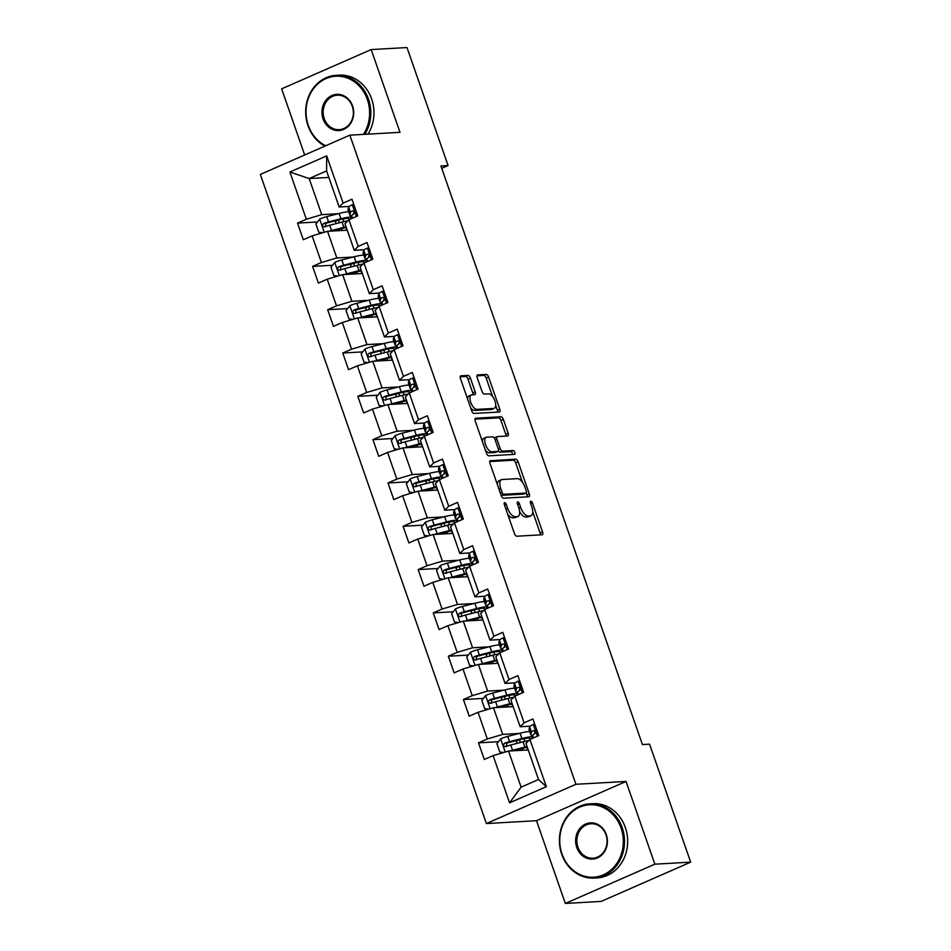 <?xml version="1.0" encoding="UTF-8"?>
<svg xmlns="http://www.w3.org/2000/svg" width="951" height="951" viewBox="0 0 951 951"><rect width="100%" height="100%" fill="white"/><g stroke="black" fill="none" stroke-linecap="round" stroke-linejoin="round"><path stroke-width="1.43" d="M504.672 502.651A2.045 0.939 66.3 0 0 504.517 502.687A2.045 0.939 66.3 0 0 504.351 504.612L514.432 533.57A2.924 1.343 66.3 0 0 516.797 536.221L542.094 534.783A2.924 1.343 66.3 0 0 542.32 534.724A2.924 1.343 66.3 0 0 542.557 531.978L532.477 503.02A2.045 0.939 66.3 0 0 530.824 501.165A2.045 0.939 66.3 0 0 530.67 501.201A2.045 0.939 66.3 0 0 530.503 503.138L531.811 506.883A9.344 4.279 66.3 0 1 531.062 515.692A9.344 4.279 66.3 0 1 530.349 515.858L528.233 515.977A9.344 4.279 66.3 0 1 520.696 507.513L519.401 503.757A2.045 0.939 66.3 0 0 517.748 501.914A2.045 0.939 66.3 0 0 517.594 501.95A2.045 0.939 66.3 0 0 517.427 503.875L518.735 507.62A9.344 4.279 66.3 0 1 517.986 516.429A9.344 4.279 66.3 0 1 517.273 516.595L515.157 516.714A9.344 4.279 66.3 0 1 507.632 508.25L506.324 504.505A2.045 0.939 66.3 0 0 504.672 502.651M470.4 378.082A2.924 1.343 66.3 0 0 468.047 375.431L460.938 375.835A2.924 1.343 66.3 0 0 460.712 375.883A2.924 1.343 66.3 0 0 460.486 378.641L471.684 410.796A2.924 1.343 66.3 0 0 474.038 413.447L499.346 412.009A2.924 1.343 66.3 0 0 499.572 411.961A2.924 1.343 66.3 0 0 499.798 409.203L488.6 377.048A2.924 1.343 66.3 0 0 486.246 374.397L477.675 374.884A2.924 1.343 66.3 0 0 477.45 374.944A2.924 1.343 66.3 0 0 477.212 377.69L482.002 391.455A2.924 1.343 66.3 0 0 484.356 394.094L488.612 393.857A7.81 3.578 66.3 0 1 494.686 400.323A7.81 3.578 66.3 0 1 494.294 408.3A7.81 3.578 66.3 0 1 493.688 408.443L477.033 409.382A7.81 3.578 66.3 0 1 470.959 402.927A7.81 3.578 66.3 0 1 471.363 394.938A7.81 3.578 66.3 0 1 471.958 394.808L474.727 394.641A2.924 1.343 66.3 0 0 474.953 394.594A2.924 1.343 66.3 0 0 475.191 391.836L470.4 378.082L467.975 379.14A2.924 1.343 66.3 0 0 465.621 376.489L460.213 376.798M399.991 132.32L371.187 49.583L406.992 47.55L448.087 165.545L440.919 165.95L642.412 744.562L649.569 744.158L690.664 862.153L654.859 864.186L626.043 781.449L575.914 784.29L349.861 135.161L399.991 132.32M490.454 460.593A2.924 1.343 66.3 0 0 490.229 460.641A2.924 1.343 66.3 0 0 490.003 463.399L501.201 495.554A2.924 1.343 66.3 0 0 503.555 498.193L528.863 496.767A2.924 1.343 66.3 0 0 529.077 496.707A2.924 1.343 66.3 0 0 529.315 493.961L518.117 461.806A2.924 1.343 66.3 0 0 515.763 459.155L490.038 460.771M486.436 453.175L475.238 421.02A2.924 1.343 66.3 0 1 475.476 418.262A2.924 1.343 66.3 0 1 475.702 418.214L501.011 416.776A2.924 1.343 66.3 0 1 503.364 419.427L508.155 433.192A2.924 1.343 66.3 0 1 507.917 435.938A2.924 1.343 66.3 0 1 507.691 435.986L497.432 436.568A2.924 1.343 66.3 0 0 497.207 436.628A2.924 1.343 66.3 0 0 496.981 439.374L500.155 448.503A2.924 1.343 66.3 0 0 502.508 451.154L513.195 450.548A2.045 0.939 66.3 0 1 514.788 452.236A2.045 0.939 66.3 0 1 514.681 454.328A2.045 0.939 66.3 0 1 514.527 454.364L488.79 455.826A2.924 1.343 66.3 0 1 486.436 453.175M575.914 784.29L486.389 823.554L260.336 174.425L349.861 135.161M317.456 221.963L297.508 223.093L303.31 239.747L312.142 235.872L321.414 262.535L312.582 266.399L318.383 283.065L327.215 279.19L336.499 305.842L327.667 309.717L333.468 326.371L342.301 322.496L351.585 349.16L342.752 353.023L348.553 369.689L357.386 365.814L366.67 392.466L357.838 396.341L363.639 412.996L372.471 409.12L381.755 435.784L372.923 439.659L378.724 456.314L387.556 452.438L396.829 479.09L387.996 482.965L393.797 499.62L402.63 495.744L411.914 522.408L403.081 526.283L408.882 542.938L417.715 539.062L426.999 565.714L418.167 569.59L423.968 586.244L432.8 582.369L442.084 609.032L433.252 612.908L439.053 629.562L447.885 625.687L457.169 652.338L448.337 656.214L454.138 672.868L462.971 669.005L472.243 695.657L463.41 699.532L469.212 716.186L478.044 712.311L487.328 738.963L478.496 742.838L484.297 759.492L493.129 755.629L509.57 802.822L546.35 786.691L538.528 779.511L525.962 743.409L529.909 739.486L538.741 735.622L532.94 718.956L524.108 722.831L520.161 726.754L510.877 700.102L514.824 696.18L523.656 692.304L517.855 675.65L509.023 679.525L505.076 683.436L495.792 656.784L499.75 652.862L508.583 648.998L502.782 632.332L493.949 636.207L489.991 640.13L480.719 613.478L484.665 609.555L493.498 605.68L487.697 589.026L478.864 592.901L474.918 596.812L465.633 570.16L469.58 566.237L478.412 562.374L472.611 545.708L463.779 549.583L459.832 553.506L450.548 526.854L454.495 522.931L463.327 519.056L457.526 502.401L448.694 506.277L444.747 510.188L435.463 483.536L439.41 479.613L448.242 475.75L442.441 459.083L433.608 462.959L429.662 466.882L420.378 440.23L424.336 436.307L433.169 432.432L427.368 415.777L418.535 419.653L414.577 423.564L405.304 396.912L409.251 392.989L418.083 389.125L412.282 372.459L403.45 376.334L399.503 380.257L390.219 353.606L394.166 349.683L402.998 345.807L397.197 329.153L388.365 333.028L384.418 336.939L375.134 310.288L379.08 306.365L387.913 302.501L382.112 285.835L373.279 289.71L369.333 293.633L360.049 266.981L363.995 263.058L372.828 259.183L367.027 242.529L358.194 246.404L354.248 250.315L344.963 223.663L348.922 219.74L357.754 215.877L351.953 199.211L343.121 203.086L339.162 207.009L326.597 170.918L309.17 178.55L321.747 214.653L338.069 213.725M297.508 223.093L306.341 219.217L289.9 172.024L326.68 155.893L343.121 203.086M348.922 219.74L358.194 246.404M363.995 263.058L373.279 289.71M379.08 306.365L388.365 333.028M394.166 349.683L403.45 376.334M409.251 392.989L418.535 419.653M424.336 436.307L433.608 462.959M439.41 479.613L448.694 506.277M454.495 522.931L463.779 549.583M469.58 566.237L478.864 592.901M484.665 609.555L493.949 636.207M499.75 652.862L509.023 679.525M514.824 696.18L524.108 722.831M529.909 739.486L546.35 786.691M353.154 257.032L336.832 257.959L327.548 231.307L347.246 230.19M364.269 249.756L354.248 250.315M327.548 231.307L312.142 235.872M336.832 257.959L321.414 262.535M368.239 300.35L351.906 301.277L342.633 274.625L362.319 273.508M379.354 293.063L369.333 293.633M342.633 274.625L327.215 279.19M351.906 301.277L336.499 305.842M383.324 343.656L366.991 344.583L357.707 317.931L377.404 316.814M394.439 336.381L384.418 336.939M357.707 317.931L342.301 322.496M366.991 344.583L351.585 349.16M398.41 386.974L382.076 387.901L372.792 361.249L392.49 360.132M409.524 379.687L399.503 380.257M372.792 361.249L357.386 365.814M382.076 387.901L366.67 392.466M413.483 430.28L397.161 431.207L387.877 404.555L407.575 403.438M424.598 423.005L414.577 423.564M387.877 404.555L372.471 409.12M397.161 431.207L381.755 435.784M428.568 473.598L412.247 474.525L402.962 447.873L422.66 446.756M439.683 466.311L429.662 466.882M402.962 447.873L387.556 452.438M412.247 474.525L396.829 479.09M443.653 516.904L427.32 517.831L418.048 491.18L437.733 490.062M454.768 509.629L444.747 510.188M418.048 491.18L402.63 495.744M427.32 517.831L411.914 522.408M458.739 560.222L442.405 561.149L433.121 534.498L452.819 533.38M469.853 552.935L459.832 553.506M433.121 534.498L417.715 539.062M442.405 561.149L426.999 565.714M473.824 603.528L457.49 604.456L448.206 577.804L467.904 576.686M484.939 596.253L474.918 596.812M448.206 577.804L432.8 582.369M457.49 604.456L442.084 609.032M488.897 646.846L472.576 647.774L463.292 621.122L482.989 620.004M500.012 639.559L489.991 640.13M463.292 621.122L447.885 625.687M472.576 647.774L457.169 652.338M503.982 690.153L487.661 691.08L478.377 664.428L498.074 663.311M515.097 682.877L505.076 683.436M478.377 664.428L462.971 669.005M487.661 691.08L472.243 695.657M519.068 733.471L502.734 734.398L493.462 707.746L513.148 706.629M530.183 726.184L520.161 726.754M493.462 707.746L478.044 712.311M502.734 734.398L487.328 738.963M509.57 802.822L521.112 787.143L508.535 751.052L528.233 749.935M508.535 751.052L493.129 755.629M626.043 781.449L536.519 820.713L565.322 903.45L654.859 864.186M565.322 903.45L601.139 901.417L690.664 862.153M371.187 49.583L281.651 88.847L304.677 154.977M536.519 820.713L486.389 823.554M441.751 168.327L448.087 165.545M521.112 787.143L538.528 779.511M328.868 177.445L309.17 178.55L289.9 172.024M349.183 206.438L339.162 207.009M326.68 155.893L326.597 170.918M321.747 214.653L306.341 219.217M517.392 740.639L515.882 740.722M498.455 741.709L478.496 742.838M502.306 697.321L500.797 697.404M483.37 698.391L463.41 699.532M487.221 654.015L485.711 654.098M468.284 655.084L448.337 656.214M472.136 610.697L470.626 610.78M453.211 611.766L433.252 612.908M457.062 567.39L455.541 567.474M438.126 568.46L418.167 569.59M441.977 524.072L440.468 524.156M423.04 525.142L403.081 526.283M426.892 480.766L425.382 480.849M407.955 481.836L387.996 482.965M411.807 437.448L410.297 437.531M392.87 438.518L372.923 439.659M396.722 394.142L395.212 394.225M377.797 395.212L357.838 396.341M381.648 350.824L380.127 350.907M362.711 351.894L342.752 353.023M366.563 307.518L365.053 307.601M347.626 308.588L327.667 309.717M351.478 264.2L349.968 264.283M332.541 265.27L312.582 266.399M336.392 220.894L334.883 220.977M507.668 514.134A9.344 4.279 66.3 0 0 512.744 517.772L515.157 516.714M517.986 516.429L515.561 517.487A9.344 4.279 66.3 0 1 514.848 517.653L512.744 517.772M519.615 511.59A9.344 4.279 66.3 0 0 525.82 517.035L528.233 515.977M531.062 515.692L528.637 516.75A9.344 4.279 66.3 0 1 527.924 516.916L525.82 517.035M540.406 534.878A2.924 1.343 66.3 0 0 540.132 533.035L532.738 511.793M522.468 482.3L515.692 462.864A2.924 1.343 66.3 0 0 513.338 460.213L489.729 461.556M527.175 496.862A2.924 1.343 66.3 0 0 526.902 495.019L526.188 492.975M502.116 492.44A2.045 0.939 66.3 0 0 503.768 494.294L525.986 493.034A2.045 0.939 66.3 0 0 526.141 492.998A2.045 0.939 66.3 0 0 526.307 491.073L524.928 487.126A9.344 4.279 66.3 0 0 517.392 478.65L502.211 479.518A9.344 4.279 66.3 0 0 501.498 479.684A9.344 4.279 66.3 0 0 500.749 488.493L502.116 492.44L500.381 493.212M501.118 495.316A2.045 0.939 66.3 0 0 501.355 495.352L503.768 494.294M523.858 493.973A2.045 0.939 66.3 0 1 523.716 494.056A2.045 0.939 66.3 0 1 523.561 494.104L501.355 495.352M501.498 479.684L499.073 480.742A9.344 4.279 66.3 0 0 497.397 484.641M474.965 419.177L498.586 417.846L501.011 416.776M506.003 436.093A2.924 1.343 66.3 0 0 505.73 434.25L500.939 420.485A2.924 1.343 66.3 0 0 498.586 417.846M495.007 437.638A2.924 1.343 66.3 0 0 494.793 437.686A2.924 1.343 66.3 0 0 494.377 438.185M498.372 450.881A2.924 1.343 66.3 0 0 500.095 452.212L510.77 451.606L513.195 450.548M512.625 454.471A2.045 0.939 66.3 0 0 511.971 452.533A2.045 0.939 66.3 0 0 510.77 451.606M486.781 437.175A7.81 3.578 66.3 0 0 486.187 437.317A7.81 3.578 66.3 0 0 485.783 445.294A7.81 3.578 66.3 0 0 491.857 451.761L497.73 451.428A2.924 1.343 66.3 0 0 497.955 451.368A2.924 1.343 66.3 0 0 498.181 448.622L495.007 439.493A2.924 1.343 66.3 0 0 492.654 436.842L486.781 437.175M486.187 437.317L483.762 438.375A7.81 3.578 66.3 0 0 482.371 441.478M485.307 449.93A7.81 3.578 66.3 0 0 489.444 452.819L491.857 451.761M495.721 452.307A2.924 1.343 66.3 0 1 495.53 452.438A2.924 1.343 66.3 0 1 495.305 452.486L489.444 452.819M473.039 394.736A2.924 1.343 66.3 0 0 472.766 392.906L467.975 379.14M471.363 394.938L468.938 396.008A7.81 3.578 66.3 0 0 467.547 398.909M470.614 407.741A7.81 3.578 66.3 0 0 474.608 410.44L477.033 409.382M494.294 408.3L491.869 409.358A7.81 3.578 66.3 0 1 491.275 409.501L474.608 410.44M492.606 396.567L486.187 378.106A2.924 1.343 66.3 0 0 483.833 375.467L476.938 375.847M497.658 412.104A2.924 1.343 66.3 0 0 497.385 410.261L495.685 405.388M510.188 750.957A7.881 1.177 -19.2 0 1 512.553 750.28L524.893 747.094A22.753 3.4 -19.2 0 1 527.056 746.571M513.195 750.791L523.288 748.187A18.877 2.829 -19.2 0 1 527.306 747.284M503.78 752.467L499.786 752.015L496.886 743.682L500.761 738.784A7.881 1.177 -19.2 0 1 507.715 736.395L520.054 733.221A22.753 3.4 -19.2 0 1 529.695 731.521M518.164 740.128A10.853 1.629 160.8 0 0 516.524 741.721L517.094 743.361M532.298 736.811A22.753 3.4 160.8 0 0 521.897 738.487L509.558 741.661A7.881 1.177 160.8 0 0 504.589 743.254C502.877 745.192 503.269 746.309 505.754 746.583A7.881 1.177 -19.2 0 1 510.711 745.002L523.05 741.828A22.753 3.4 -19.2 0 1 528.839 740.556A18.877 2.829 -19.2 0 0 528.887 740.508M521.16 748.734A10.853 1.629 160.8 0 0 519.519 750.327L519.555 750.434M506.574 746.547L506.657 743.135A4.018 0.606 -19.2 0 1 507.941 742.767L520.28 739.581A18.877 2.829 -19.2 0 1 530.254 738.725A18.877 2.829 -19.2 0 1 530.052 739.426M534.961 724.769L533.19 724.567A7.881 1.177 160.8 0 0 529.659 726.766L529.029 729.286A22.753 3.4 160.8 0 0 529.029 729.631L530.872 734.909A22.753 3.4 160.8 0 0 532.608 735.563M533.19 724.567L534.866 724.472M532.132 738.523L532.025 738.238A22.753 3.4 -19.2 0 1 532.025 737.893L532.655 735.373A7.881 1.177 -19.2 0 1 534.545 733.958C535.793 732.044 535.401 730.939 533.392 730.63A7.881 1.177 160.8 0 0 531.502 732.044L530.86 734.552A22.753 3.4 160.8 0 0 530.872 734.909M534.7 733.863A18.877 2.829 -19.2 0 1 534.521 733.637A18.877 2.829 -19.2 0 1 534.521 733.34L535.044 731.236M562.005 853.927A36.281 31.775 -93.2 0 0 603.326 874.861A36.281 31.775 -93.2 0 0 621.051 828.036A36.281 31.775 -93.2 0 0 579.73 807.114A36.281 31.775 -93.2 0 0 562.005 853.927M622.204 827.691A37.172 32.56 86.8 0 1 594.054 878.07A37.172 32.56 86.8 0 1 561.708 854.224A37.172 32.56 86.8 0 1 589.858 803.857A37.172 32.56 86.8 0 1 622.204 827.691M576.77 847.46A18.14 15.882 86.8 0 1 585.626 824.053A18.14 15.882 86.8 0 1 606.286 834.514A18.14 15.882 86.8 0 1 597.418 857.921A18.14 15.882 86.8 0 1 576.77 847.46M605.989 834.8A17.249 15.109 -93.2 0 0 590.975 823.744A17.249 15.109 -93.2 0 0 577.923 847.115A17.249 15.109 -93.2 0 0 592.937 858.182A17.249 15.109 -93.2 0 0 605.989 834.8M589.858 803.857L593.008 803.666A37.172 32.56 86.8 0 1 625.354 827.513A37.172 32.56 86.8 0 1 597.204 877.892L594.054 878.07M363.425 134.388A36.281 31.775 -93.2 0 0 367.348 99.498A36.281 31.775 -93.2 0 0 326.027 78.576A36.281 31.775 -93.2 0 0 308.302 125.401A36.281 31.775 -93.2 0 0 325.694 145.753M324.921 146.097A37.172 32.56 86.8 0 1 308.005 125.698A37.172 32.56 86.8 0 1 336.155 75.319A37.172 32.56 86.8 0 1 368.501 99.166A37.172 32.56 86.8 0 1 364.863 134.305M323.067 118.923A18.14 15.882 86.8 0 1 331.923 95.516A18.14 15.882 86.8 0 1 352.583 105.977A18.14 15.882 86.8 0 1 343.727 129.384A18.14 15.882 86.8 0 1 323.067 118.923M352.286 106.274A17.249 15.109 -93.2 0 0 337.272 95.207A17.249 15.109 -93.2 0 0 324.22 118.578A17.249 15.109 -93.2 0 0 339.234 129.645A17.249 15.109 -93.2 0 0 352.286 106.274M336.155 75.319L339.305 75.141A37.172 32.56 86.8 0 1 371.651 98.987A37.172 32.56 86.8 0 1 368.013 134.127M495.102 707.651A7.881 1.177 -19.2 0 1 497.468 706.962L509.807 703.788A22.753 3.4 -19.2 0 1 511.983 703.253M498.11 707.473L508.203 704.881A18.877 2.829 -19.2 0 1 512.232 703.966M488.695 709.149L484.713 708.709L481.812 700.376L485.676 695.478A7.881 1.177 -19.2 0 1 492.63 693.077L504.969 689.903A22.753 3.4 -19.2 0 1 514.61 688.215M503.079 696.821A10.853 1.629 160.8 0 0 501.439 698.403L502.009 700.043M517.213 693.505A22.753 3.4 160.8 0 0 506.812 695.181L494.472 698.355A7.881 1.177 160.8 0 0 489.515 699.948C487.792 701.886 488.184 702.991 490.668 703.276A7.881 1.177 -19.2 0 1 495.637 701.683L507.977 698.51A22.753 3.4 -19.2 0 1 513.766 697.238M506.075 705.428A10.853 1.629 160.8 0 0 504.434 707.009L504.47 707.116M491.501 703.229L491.572 699.829A4.018 0.606 -19.2 0 1 492.868 699.449L505.207 696.275A18.877 2.829 -19.2 0 1 515.18 695.419A18.877 2.829 -19.2 0 1 514.966 696.12M480.017 664.333A7.881 1.177 -19.2 0 1 482.383 663.655L494.722 660.47A22.753 3.4 -19.2 0 1 496.897 659.946M483.025 664.167L493.117 661.563A18.877 2.829 -19.2 0 1 497.147 660.66M473.61 665.843L469.628 665.391L466.727 657.058L470.602 652.16A7.881 1.177 -19.2 0 1 477.557 649.771L489.896 646.597A22.753 3.4 -19.2 0 1 499.525 644.897M487.994 653.503A10.853 1.629 160.8 0 0 486.353 655.096L486.924 656.737M502.128 650.187A22.753 3.4 160.8 0 0 491.726 651.863L479.387 655.037A7.881 1.177 160.8 0 0 474.43 656.63C472.718 658.567 473.099 659.685 475.583 659.958A7.881 1.177 -19.2 0 1 480.552 658.377L492.891 655.203A22.753 3.4 -19.2 0 1 498.681 653.931A18.877 2.829 -19.2 0 0 498.728 653.884M491.001 662.11A10.853 1.629 160.8 0 0 489.349 663.703L489.396 663.81M476.415 659.923L476.487 656.511A4.018 0.606 -19.2 0 1 477.782 656.142L490.122 652.957A18.877 2.829 -19.2 0 1 500.095 652.101A18.877 2.829 -19.2 0 1 499.893 652.802M519.888 681.451L518.105 681.249A7.881 1.177 160.8 0 0 514.574 683.46L513.944 685.968A22.753 3.4 160.8 0 0 513.956 686.325L515.787 691.591A22.753 3.4 160.8 0 0 517.534 692.245M518.105 681.249L519.781 681.154M517.047 695.205L516.952 694.931A22.753 3.4 -19.2 0 1 516.94 694.575L517.57 692.066A7.881 1.177 -19.2 0 1 519.46 690.652C520.708 688.738 520.316 687.621 518.307 687.311A7.881 1.177 160.8 0 0 516.417 688.726L515.787 691.246A22.753 3.4 160.8 0 0 515.787 691.591M519.615 690.557A18.877 2.829 -19.2 0 1 519.436 690.319A18.877 2.829 -19.2 0 1 519.436 690.034L519.959 687.93M504.803 638.145L503.02 637.943A7.881 1.177 160.8 0 0 499.501 640.142L498.859 642.662A22.753 3.4 160.8 0 0 498.871 643.007L500.701 648.285A22.753 3.4 160.8 0 0 502.449 648.939M503.02 637.943L504.696 637.848M501.962 651.899L501.866 651.613A22.753 3.4 -19.2 0 1 501.855 651.269L502.497 648.748A7.881 1.177 -19.2 0 1 504.387 647.334C505.623 645.42 505.243 644.314 503.222 644.005A7.881 1.177 160.8 0 0 501.332 645.42L500.701 647.928A22.753 3.4 160.8 0 0 500.701 648.285M504.529 647.239A18.877 2.829 -19.2 0 1 504.351 647.013A18.877 2.829 -19.2 0 1 504.351 646.716L504.886 644.612M464.932 621.027A7.881 1.177 -19.2 0 1 467.298 620.337L479.637 617.163A22.753 3.4 -19.2 0 1 481.812 616.628M467.951 620.848L478.032 618.257A18.877 2.829 -19.2 0 1 482.062 617.342M458.537 622.525L454.542 622.085L451.642 613.752L455.517 608.854A7.881 1.177 -19.2 0 1 462.471 606.453L474.811 603.279A22.753 3.4 -19.2 0 1 484.439 601.591M472.92 610.197A10.853 1.629 160.8 0 0 471.268 611.778L471.851 613.419M487.043 606.881A22.753 3.4 160.8 0 0 476.641 608.557L464.302 611.731A7.881 1.177 160.8 0 0 459.345 613.324C457.633 615.261 458.013 616.367 460.51 616.652A7.881 1.177 -19.2 0 1 465.467 615.059L477.806 611.885A22.753 3.4 -19.2 0 1 483.595 610.613A18.877 2.829 -19.2 0 0 483.643 610.566M475.916 618.804A10.853 1.629 160.8 0 0 474.276 620.385L474.311 620.492M461.33 616.605L461.401 613.205A4.018 0.606 -19.2 0 1 462.697 612.824L475.036 609.65A18.877 2.829 -19.2 0 1 485.01 608.795A18.877 2.829 -19.2 0 1 484.808 609.496M449.847 577.709A7.881 1.177 -19.2 0 1 452.224 577.031L464.563 573.845A22.753 3.4 -19.2 0 1 466.727 573.322M452.866 577.542L462.947 574.939A18.877 2.829 -19.2 0 1 466.977 574.035M443.451 579.218L439.457 578.767L436.557 570.434L440.432 565.536A7.881 1.177 -19.2 0 1 447.386 563.147L459.725 559.961A22.753 3.4 -19.2 0 1 469.354 558.273M457.835 566.879A10.853 1.629 160.8 0 0 456.195 568.46L456.765 570.113M471.969 563.563A22.753 3.4 160.8 0 0 461.556 565.239L449.229 568.413A7.881 1.177 160.8 0 0 444.26 570.006C442.548 571.943 442.94 573.061 445.425 573.334A7.881 1.177 -19.2 0 1 450.382 571.753L462.721 568.579A22.753 3.4 -19.2 0 1 468.51 567.307A18.877 2.829 -19.2 0 0 468.558 567.26M460.831 575.486A10.853 1.629 160.8 0 0 459.19 577.079L459.226 577.186M446.245 573.298L446.316 569.887A4.018 0.606 -19.2 0 1 447.612 569.518L459.951 566.332A18.877 2.829 -19.2 0 1 469.925 565.476A18.877 2.829 -19.2 0 1 469.723 566.178M434.773 534.403A7.881 1.177 -19.2 0 1 437.139 533.713L449.478 530.539A22.753 3.4 -19.2 0 1 451.642 530.004M437.781 534.224L447.862 531.633A18.877 2.829 -19.2 0 1 451.891 530.717M428.366 535.9L424.372 535.461L421.471 527.127L425.347 522.23A7.881 1.177 -19.2 0 1 432.301 519.828L444.64 516.655A22.753 3.4 -19.2 0 1 454.281 514.966M442.75 523.573A10.853 1.629 160.8 0 0 441.109 525.154L441.68 526.795M456.884 520.256A22.753 3.4 160.8 0 0 446.483 521.933L434.143 525.107A7.881 1.177 160.8 0 0 429.174 526.699C427.463 528.637 427.855 529.743 430.339 530.028A7.881 1.177 -19.2 0 1 435.296 528.435L447.636 525.261A22.753 3.4 -19.2 0 1 453.425 523.989M445.746 532.18A10.853 1.629 160.8 0 0 444.105 533.761L444.141 533.868M431.16 529.98L431.243 526.581A4.018 0.606 -19.2 0 1 432.527 526.2L444.866 523.026A18.877 2.829 -19.2 0 1 454.84 522.17A18.877 2.829 -19.2 0 1 454.637 522.872M489.717 594.827L487.934 594.625A7.881 1.177 160.8 0 0 484.416 596.836L483.774 599.344A22.753 3.4 160.8 0 0 483.786 599.701L485.616 604.967A22.753 3.4 160.8 0 0 487.364 605.621M487.934 594.625L489.61 594.53M486.876 608.581L486.781 608.307A22.753 3.4 -19.2 0 1 486.781 607.951L487.411 605.442A7.881 1.177 -19.2 0 1 489.301 604.028C490.538 602.114 490.157 600.996 488.136 600.687A7.881 1.177 160.8 0 0 486.246 602.102L485.616 604.622A22.753 3.4 160.8 0 0 485.616 604.967M489.444 603.933A18.877 2.829 -19.2 0 1 489.278 603.695A18.877 2.829 -19.2 0 1 489.266 603.409L489.801 601.305M474.632 551.521L472.861 551.318A7.881 1.177 160.8 0 0 469.33 553.518L468.7 556.026A22.753 3.4 160.8 0 0 468.7 556.383L470.543 561.661A22.753 3.4 160.8 0 0 472.278 562.314M472.861 551.318L474.537 551.223M471.791 565.274L471.696 564.989A22.753 3.4 -19.2 0 1 471.696 564.644L472.326 562.124A7.881 1.177 -19.2 0 1 474.216 560.71C475.464 558.796 475.072 557.69 473.051 557.381A7.881 1.177 160.8 0 0 471.161 558.796L470.531 561.304A22.753 3.4 160.8 0 0 470.543 561.661M474.359 560.615A18.877 2.829 -19.2 0 1 474.192 560.389A18.877 2.829 -19.2 0 1 474.18 560.091L474.715 557.987M459.547 508.203L457.776 508A7.881 1.177 160.8 0 0 454.245 510.212L453.615 512.72A22.753 3.4 160.8 0 0 453.615 513.076L455.458 518.343A22.753 3.4 160.8 0 0 457.193 518.996M457.776 508L459.452 507.905M456.718 521.956L456.611 521.683A22.753 3.4 -19.2 0 1 456.611 521.326L457.241 518.818A7.881 1.177 -19.2 0 1 459.131 517.403C460.379 515.49 459.987 514.372 457.978 514.063A7.881 1.177 160.8 0 0 456.088 515.478L455.446 517.998A22.753 3.4 160.8 0 0 455.458 518.343M459.285 517.308A18.877 2.829 -19.2 0 1 459.107 517.071A18.877 2.829 -19.2 0 1 459.107 516.785L459.63 514.681M444.474 464.896L442.69 464.694A7.881 1.177 160.8 0 0 439.16 466.893L438.53 469.402A22.753 3.4 160.8 0 0 438.542 469.758L440.372 475.036A22.753 3.4 160.8 0 0 442.12 475.69M442.69 464.694L444.367 464.599M441.633 478.65L441.537 478.365A22.753 3.4 -19.2 0 1 441.526 478.02L442.156 475.5A7.881 1.177 -19.2 0 1 444.046 474.085C445.294 472.171 444.902 471.066 442.893 470.757A7.881 1.177 160.8 0 0 441.002 472.171L440.372 474.68A22.753 3.4 160.8 0 0 440.372 475.036M444.2 473.99A18.877 2.829 -19.2 0 1 444.022 473.764A18.877 2.829 -19.2 0 1 444.022 473.467L444.545 471.363M429.388 421.578L427.605 421.376A7.881 1.177 160.8 0 0 424.087 423.587L423.445 426.096A22.753 3.4 160.8 0 0 423.457 426.452L425.287 431.718A22.753 3.4 160.8 0 0 427.035 432.372M427.605 421.376L429.281 421.281M426.547 435.332L426.452 435.059A22.753 3.4 -19.2 0 1 426.44 434.702L427.082 432.194A7.881 1.177 -19.2 0 1 428.972 430.779C430.209 428.865 429.828 427.748 427.807 427.439A7.881 1.177 160.8 0 0 425.917 428.853L425.287 431.374A22.753 3.4 160.8 0 0 425.287 431.718M429.115 430.684A18.877 2.829 -19.2 0 1 428.937 430.446A18.877 2.829 -19.2 0 1 428.937 430.161L429.472 428.057M414.303 378.272L412.52 378.07A7.881 1.177 160.8 0 0 409.001 380.269L408.359 382.777A22.753 3.4 160.8 0 0 408.371 383.134L410.202 388.412A22.753 3.4 160.8 0 0 411.949 389.066M412.52 378.07L414.196 377.975M411.462 392.026L411.367 391.741A22.753 3.4 -19.2 0 1 411.367 391.396L411.997 388.876A7.881 1.177 -19.2 0 1 413.887 387.461C415.123 385.547 414.743 384.442 412.722 384.133A7.881 1.177 160.8 0 0 410.832 385.547L410.202 388.056A22.753 3.4 160.8 0 0 410.202 388.412M414.03 387.366A18.877 2.829 -19.2 0 1 413.863 387.14A18.877 2.829 -19.2 0 1 413.851 386.843L414.386 384.739M399.218 334.954L397.447 334.752A7.881 1.177 160.8 0 0 393.916 336.963L393.286 339.471A22.753 3.4 160.8 0 0 393.286 339.828L395.129 345.094A22.753 3.4 160.8 0 0 396.864 345.748M397.447 334.752L399.123 334.657M396.377 348.708L396.282 348.435A22.753 3.4 -19.2 0 1 396.282 348.078L396.912 345.57A7.881 1.177 -19.2 0 1 398.802 344.143C400.05 342.241 399.658 341.124 397.637 340.815A7.881 1.177 160.8 0 0 395.747 342.229L395.117 344.749A22.753 3.4 160.8 0 0 395.129 345.094M398.945 344.06A18.877 2.829 -19.2 0 1 398.778 343.822A18.877 2.829 -19.2 0 1 398.766 343.537L399.301 341.433M384.133 291.648L382.361 291.446A7.881 1.177 160.8 0 0 378.831 293.645L378.201 296.153A22.753 3.4 160.8 0 0 378.201 296.51L380.043 301.788A22.753 3.4 160.8 0 0 381.779 302.442M382.361 291.446L384.038 291.351M381.303 305.402L381.196 305.116A22.753 3.4 -19.2 0 1 381.196 304.76L381.826 302.252A7.881 1.177 -19.2 0 1 383.717 300.837C384.965 298.923 384.573 297.818 382.564 297.508A7.881 1.177 160.8 0 0 380.673 298.923L380.031 301.431A22.753 3.4 160.8 0 0 380.043 301.788M383.871 300.742A18.877 2.829 -19.2 0 1 383.693 300.516A18.877 2.829 -19.2 0 1 383.681 300.219L384.216 298.115M369.059 248.33L367.276 248.128A7.881 1.177 160.8 0 0 363.746 250.339L363.116 252.847A22.753 3.4 160.8 0 0 363.127 253.204L364.958 258.47A22.753 3.4 160.8 0 0 366.706 259.124M367.276 248.128L368.952 248.033M366.218 262.084L366.123 261.81A22.753 3.4 -19.2 0 1 366.111 261.454L366.741 258.945A7.881 1.177 -19.2 0 1 368.631 257.519C369.88 255.617 369.487 254.499 367.478 254.19A7.881 1.177 160.8 0 0 365.588 255.605L364.958 258.125A22.753 3.4 160.8 0 0 364.958 258.47M368.786 257.436A18.877 2.829 -19.2 0 1 368.608 257.198A18.877 2.829 -19.2 0 1 368.608 256.913L369.131 254.809M419.688 491.085A7.881 1.177 -19.2 0 1 422.054 490.395L434.393 487.221A22.753 3.4 -19.2 0 1 436.568 486.698M422.696 490.918L432.788 488.315A18.877 2.829 -19.2 0 1 436.818 487.411M413.281 492.594L409.299 492.142L406.398 483.809L410.261 478.912A7.881 1.177 -19.2 0 1 417.216 476.522L429.555 473.336A22.753 3.4 -19.2 0 1 439.196 471.648M427.665 480.255A10.853 1.629 160.8 0 0 426.024 481.836L426.595 483.488M441.799 476.938A22.753 3.4 160.8 0 0 431.397 478.615L419.058 481.788A7.881 1.177 160.8 0 0 414.089 483.381C412.377 485.319 412.77 486.436 415.254 486.71A7.881 1.177 -19.2 0 1 420.223 485.129L432.55 481.955A22.753 3.4 -19.2 0 1 438.352 480.683A18.877 2.829 -19.2 0 0 438.399 480.635M430.66 488.862A10.853 1.629 160.8 0 0 429.02 490.454L429.056 490.561M416.086 486.674L416.158 483.263A4.018 0.606 -19.2 0 1 417.453 482.894L429.793 479.708A18.877 2.829 -19.2 0 1 439.754 478.852A18.877 2.829 -19.2 0 1 439.552 479.554M404.603 447.778A7.881 1.177 -19.2 0 1 406.969 447.089L419.308 443.915A22.753 3.4 -19.2 0 1 421.483 443.38M407.61 447.6L417.703 445.009A18.877 2.829 -19.2 0 1 421.733 444.093M398.196 449.276L394.213 448.836L391.313 440.503L395.188 435.606A7.881 1.177 -19.2 0 1 402.142 433.204L414.481 430.03A22.753 3.4 -19.2 0 1 424.11 428.342M412.579 436.949A10.853 1.629 160.8 0 0 410.939 438.53L411.51 440.17M426.714 433.632A22.753 3.4 160.8 0 0 416.312 435.308L403.973 438.482A7.881 1.177 160.8 0 0 399.016 440.075C397.304 442.013 397.684 443.118 400.169 443.404A7.881 1.177 -19.2 0 1 405.138 441.811L417.477 438.637A22.753 3.4 -19.2 0 1 423.266 437.365A18.877 2.829 -19.2 0 0 423.314 437.317M415.587 445.555A10.853 1.629 160.8 0 0 413.935 447.136L413.982 447.243M401.001 443.356L401.072 439.956A4.018 0.606 -19.2 0 1 402.368 439.576L414.707 436.402A18.877 2.829 -19.2 0 1 424.681 435.546A18.877 2.829 -19.2 0 1 424.479 436.247M389.518 404.46A7.881 1.177 -19.2 0 1 391.883 403.771L404.223 400.597A22.753 3.4 -19.2 0 1 406.398 400.074M392.537 404.294L402.618 401.691A18.877 2.829 -19.2 0 1 406.648 400.787M383.122 405.97L379.128 405.518L376.227 397.185L380.103 392.287A7.881 1.177 -19.2 0 1 387.057 389.898L399.396 386.712A22.753 3.4 -19.2 0 1 409.025 385.024M397.506 393.631A10.853 1.629 160.8 0 0 395.854 395.212L396.436 396.864M411.628 390.314A22.753 3.4 160.8 0 0 401.227 391.99L388.888 395.164A7.881 1.177 160.8 0 0 383.931 396.757C382.219 398.695 382.599 399.812 385.084 400.086A7.881 1.177 -19.2 0 1 390.053 398.505L402.392 395.319A22.753 3.4 -19.2 0 1 408.181 394.059A18.877 2.829 -19.2 0 0 408.229 394.011M400.502 402.237A10.853 1.629 160.8 0 0 398.861 403.83L398.897 403.937M385.916 400.038L385.987 396.638A4.018 0.606 -19.2 0 1 387.283 396.27L399.622 393.084A18.877 2.829 -19.2 0 1 409.596 392.228A18.877 2.829 -19.2 0 1 409.394 392.929M374.432 361.154A7.881 1.177 -19.2 0 1 376.81 360.465L389.149 357.291A22.753 3.4 -19.2 0 1 391.313 356.756M377.452 360.976L387.532 358.384A18.877 2.829 -19.2 0 1 391.562 357.469M368.037 362.652L364.043 362.212L361.142 353.879L365.018 348.981A7.881 1.177 -19.2 0 1 371.972 346.58L384.311 343.406A22.753 3.4 -19.2 0 1 393.94 341.718M382.421 350.325A10.853 1.629 160.8 0 0 380.78 351.906L381.351 353.546M396.555 347.008A22.753 3.4 160.8 0 0 386.142 348.684L373.814 351.858A7.881 1.177 160.8 0 0 368.845 353.451C367.134 355.389 367.526 356.494 370.01 356.78A7.881 1.177 -19.2 0 1 374.967 355.187L387.307 352.013A22.753 3.4 -19.2 0 1 393.096 350.741M385.417 358.931A10.853 1.629 160.8 0 0 383.776 360.512L383.812 360.619M370.831 356.732L370.902 353.332A4.018 0.606 -19.2 0 1 372.198 352.952L384.537 349.778A18.877 2.829 -19.2 0 1 394.51 348.922A18.877 2.829 -19.2 0 1 394.308 349.623M359.359 317.836A7.881 1.177 -19.2 0 1 361.725 317.147L374.064 313.973A22.753 3.4 -19.2 0 1 376.227 313.45M362.367 317.67L372.447 315.066A18.877 2.829 -19.2 0 1 376.477 314.163M352.952 319.346L348.958 318.894L346.057 310.561L349.932 305.663A7.881 1.177 -19.2 0 1 356.887 303.274L369.226 300.088A22.753 3.4 -19.2 0 1 378.867 298.4M367.336 307.007A10.853 1.629 160.8 0 0 365.695 308.588L366.266 310.24M381.47 303.69A22.753 3.4 160.8 0 0 371.068 305.366L358.729 308.54A7.881 1.177 160.8 0 0 353.76 310.133C352.048 312.071 352.441 313.188 354.925 313.461A7.881 1.177 -19.2 0 1 359.882 311.88L372.221 308.695A22.753 3.4 -19.2 0 1 378.011 307.435A18.877 2.829 -19.2 0 0 378.058 307.387M370.331 315.613A10.853 1.629 160.8 0 0 368.691 317.194L368.726 317.313M355.745 313.414L355.829 310.014A4.018 0.606 -19.2 0 1 357.112 309.646L369.452 306.46A18.877 2.829 -19.2 0 1 379.425 305.604A18.877 2.829 -19.2 0 1 379.223 306.305M344.274 274.53A7.881 1.177 -19.2 0 1 346.639 273.84L358.979 270.666A22.753 3.4 -19.2 0 1 361.154 270.132M347.281 274.352L357.374 271.76A18.877 2.829 -19.2 0 1 361.392 270.845M337.867 276.028L333.884 275.576L330.984 267.255L334.847 262.357A7.881 1.177 -19.2 0 1 341.801 259.956L354.141 256.782A22.753 3.4 -19.2 0 1 363.781 255.094M352.25 263.7A10.853 1.629 160.8 0 0 350.61 265.281L351.181 266.922M366.385 260.384A22.753 3.4 160.8 0 0 355.983 262.06L343.644 265.234A7.881 1.177 160.8 0 0 338.675 266.827C336.963 268.764 337.355 269.87 339.84 270.155A7.881 1.177 -19.2 0 1 344.809 268.562L357.136 265.388A22.753 3.4 -19.2 0 1 362.937 264.116A18.877 2.829 -19.2 0 0 362.985 264.069M355.246 272.307A10.853 1.629 160.8 0 0 353.606 273.888L353.641 273.995M340.672 270.108L340.743 266.708A4.018 0.606 -19.2 0 1 342.039 266.328L354.378 263.154A18.877 2.829 -19.2 0 1 364.34 262.298A18.877 2.829 -19.2 0 1 364.138 262.999M329.189 231.212A7.881 1.177 -19.2 0 1 331.554 230.522L343.893 227.348A22.753 3.4 -19.2 0 1 346.069 226.814M332.196 231.045L342.289 228.442A18.877 2.829 -19.2 0 1 346.319 227.539M322.781 232.722L318.799 232.27L315.898 223.937L319.774 219.039A7.881 1.177 -19.2 0 1 326.728 216.65L339.067 213.464A22.753 3.4 -19.2 0 1 348.696 211.776M337.165 220.382A10.853 1.629 160.8 0 0 335.525 221.963L336.095 223.616M351.299 217.066A22.753 3.4 160.8 0 0 340.898 218.742L328.559 221.916A7.881 1.177 160.8 0 0 323.602 223.509C321.89 225.446 322.27 226.564 324.755 226.837A7.881 1.177 -19.2 0 1 329.724 225.256L342.063 222.07A22.753 3.4 -19.2 0 1 347.852 220.81A18.877 2.829 -19.2 0 0 347.9 220.763M340.161 228.989A10.853 1.629 160.8 0 0 338.52 230.57L338.568 230.689M325.587 226.79L325.658 223.39A4.018 0.606 -19.2 0 1 326.954 223.021L339.293 219.836A18.877 2.829 -19.2 0 1 349.267 218.98A18.877 2.829 -19.2 0 1 349.065 219.681M353.974 205.024L352.191 204.822A7.881 1.177 160.8 0 0 348.672 207.021L348.03 209.529A22.753 3.4 160.8 0 0 348.042 209.886L349.873 215.164A22.753 3.4 160.8 0 0 351.62 215.818M352.191 204.822L353.867 204.727M351.133 218.778L351.038 218.492A22.753 3.4 -19.2 0 1 351.026 218.136L351.668 215.627A7.881 1.177 -19.2 0 1 353.558 214.213C354.794 212.299 354.414 211.193 352.393 210.884A7.881 1.177 160.8 0 0 350.503 212.299L349.873 214.807A22.753 3.4 160.8 0 0 349.873 215.164M353.701 214.118A18.877 2.829 -19.2 0 1 353.522 213.892A18.877 2.829 -19.2 0 1 353.522 213.595L354.057 211.491M505.884 509.011L507.632 508.25M514.848 517.653L517.273 516.595M517.653 504.529L519.401 503.757M518.949 508.274L520.696 507.513M527.924 516.916L530.349 515.858M530.729 503.78L532.477 503.02M540.132 533.035L542.557 531.978M504.577 505.266L506.324 504.505M513.338 460.213L515.763 459.155M515.692 462.864L518.117 461.806M526.902 495.019L529.315 493.961M523.561 494.104L525.986 493.034M499.002 489.254L500.749 488.493M500.939 420.485L503.364 419.427M505.73 434.25L508.155 433.192M495.233 440.147L496.981 439.374M498.372 449.288L500.155 448.503M500.095 452.212L502.508 451.154M495.305 452.486L497.73 451.428M472.766 392.906L475.191 391.836M491.275 409.501L493.688 408.443M483.833 375.467L486.246 374.397M486.187 378.106L488.6 377.048M497.385 410.261L499.798 409.203M465.621 376.489L468.047 375.431M500.666 738.915L505.243 752.039M523.05 741.828L524.893 747.094M527.864 749.959L526.949 747.343M523.109 750.232L522.479 748.401M520.423 742.505L519.472 739.795M524.869 741.376L523.953 738.737M520.054 733.221L521.897 738.487M510.711 745.002L512.553 750.28M507.715 736.395L509.558 741.661M506.657 743.135L504.589 743.254M537.386 736.217L533.333 724.579M530.86 734.552L529.029 729.286M531.502 732.044L529.659 726.766M533.535 737.905L532.655 735.373M485.581 695.597L490.157 708.721M507.977 698.51L509.807 703.788M512.779 706.641L511.876 704.037M508.024 706.914L507.394 705.083M505.338 699.187L504.399 696.477M509.795 698.058L508.88 695.431M504.969 689.903L506.812 695.181M495.637 701.683L497.468 706.962M492.63 693.077L494.472 698.355M491.572 699.829L489.515 699.948M470.495 652.291L475.072 665.415M492.891 655.203L494.722 660.47M497.694 663.334L496.791 660.719M492.939 663.608L492.309 661.777M490.252 655.881L489.313 653.171M494.71 654.752L493.795 652.113M489.896 646.597L491.726 651.863M480.552 658.377L482.383 663.655M477.557 649.771L479.387 655.037M476.487 656.511L474.43 656.63M522.301 692.899L518.247 681.273M515.787 691.246L513.944 685.968M516.417 688.726L514.574 683.46M518.45 694.587L517.57 692.066M507.216 649.592L503.162 637.955M500.701 647.928L498.859 642.662M501.332 645.42L499.501 640.142M503.376 651.28L502.497 648.748M455.422 608.973L459.987 622.097M477.806 611.885L479.637 617.163M482.621 620.016L481.705 617.413M477.866 620.29L477.224 618.459M475.167 612.563L474.228 609.853M479.625 611.434L478.71 608.806M474.811 603.279L476.641 608.557M465.467 615.059L467.298 620.337M462.471 606.453L464.302 611.731M461.401 613.205L459.345 613.324M440.337 565.667L444.902 578.79M462.721 568.579L464.563 573.845M467.535 576.71L466.62 574.095M462.78 576.984L462.138 575.153M460.082 569.257L459.143 566.546M464.54 568.127L463.624 565.488M459.725 559.961L461.556 565.239M450.382 571.753L452.224 577.031M447.386 563.147L449.229 568.413M446.316 569.887L444.26 570.006M425.252 522.349L429.816 535.472M447.636 525.261L449.478 530.539M452.45 533.392L451.535 530.789M447.695 533.666L447.065 531.835M445.009 525.939L444.058 523.228M449.454 524.809L448.539 522.182M444.64 516.655L446.483 521.933M435.296 528.435L437.139 533.713M432.301 519.828L434.143 525.107M431.243 526.581L429.174 526.699M492.131 606.274L488.089 594.648M485.616 604.622L483.774 599.344M486.246 602.102L484.416 596.836M488.291 607.962L487.411 605.442M477.057 562.968L473.004 551.33M470.531 561.304L468.7 556.026M471.161 558.796L469.33 553.518M473.206 564.656L472.326 562.124M461.972 519.65L457.918 508.024M455.446 517.998L453.615 512.72M456.088 515.478L454.245 510.212M458.12 521.338L457.241 518.818M446.887 476.344L442.833 464.706M440.372 474.68L438.53 469.402M441.002 472.171L439.16 466.893M443.035 478.032L442.156 475.5M431.802 433.026L427.748 421.4M425.287 431.374L423.445 426.096M425.917 428.853L424.087 423.587M427.962 434.714L427.082 432.194M416.716 389.72L412.675 378.082M410.202 388.056L408.359 382.777M410.832 385.547L409.001 380.269M412.877 391.408L411.997 388.876M401.643 346.402L397.589 334.776M395.117 344.749L393.286 339.471M395.747 342.229L393.916 336.963M397.791 348.09L396.912 345.57M386.558 303.096L382.504 291.458M380.031 301.431L378.201 296.153M381.399 305.354L381.196 304.76M380.673 298.923L378.831 293.645M382.706 304.784L381.826 302.252M371.472 259.778L367.419 248.152M364.958 258.125L363.116 252.847M365.588 255.605L363.746 250.339M367.621 261.466L366.741 258.945M410.166 479.042L414.743 492.154M432.55 481.955L434.393 487.221M437.365 490.086L436.461 487.471M432.61 490.359L431.98 488.529M429.923 482.632L428.984 479.922M434.381 481.503L433.466 478.864M429.555 473.336L431.397 478.615M420.223 485.129L422.054 490.395M417.216 476.522L419.058 481.788M416.158 483.263L414.089 483.381M395.081 435.724L399.658 448.848M417.477 438.637L419.308 443.915M422.28 446.768L421.376 444.165M417.525 447.041L416.895 445.211M414.838 439.314L413.899 436.604M419.296 438.185L418.381 435.558M414.481 430.03L416.312 435.308M405.138 441.811L406.969 447.089M402.142 433.204L403.973 438.482M401.072 439.956L399.016 440.075M380.008 392.418L384.573 405.53M402.392 395.319L404.223 400.597M407.206 403.462L406.291 400.846M402.451 403.735L401.809 401.904M399.753 396.008L398.814 393.298M404.211 394.879L403.295 392.24M399.396 386.712L401.227 391.99M390.053 398.505L391.883 403.771M387.057 389.898L388.888 395.164M385.987 396.638L383.931 396.757M364.922 349.1L369.487 362.224M387.307 352.013L389.149 357.291M392.121 360.144L391.206 357.54M387.366 360.417L386.724 358.586M384.668 352.69L383.728 349.98M389.125 351.561L388.21 348.934M384.311 343.406L386.142 348.684M374.967 355.187L376.81 360.465M371.972 346.58L373.814 351.858M370.902 353.332L368.845 353.451M349.837 305.794L354.402 318.906M372.221 308.695L374.064 313.973M377.036 316.838L376.12 314.222M372.281 317.111L371.651 315.28M369.594 309.384L368.643 306.674M374.04 308.255L373.125 305.616M369.226 300.088L371.068 305.366M359.882 311.88L361.725 317.147M356.887 303.274L358.729 308.54M355.829 310.014L353.76 310.133M334.752 262.476L339.329 275.6M357.136 265.388L358.979 270.666M361.951 273.519L361.047 270.916M357.196 273.793L356.566 271.962M354.509 266.066L353.57 263.356M358.967 264.937L358.051 262.31M354.141 256.782L355.983 262.06M344.809 268.562L346.639 273.84M341.801 259.956L343.644 265.234M340.743 266.708L338.675 266.827M319.667 219.158L324.243 232.282M342.063 222.07L343.893 227.348M346.865 230.213L345.962 227.598M342.11 230.487L341.48 228.656M339.424 222.76L338.485 220.05M343.882 221.631L342.966 218.992M339.067 213.464L340.898 218.742M329.724 225.256L331.554 230.522M326.728 216.65L328.559 221.916M325.658 223.39L323.602 223.509M356.387 216.471L352.334 204.834M349.873 214.807L348.03 209.529M351.24 218.73L351.026 218.136M350.503 212.299L348.672 207.021M352.548 218.159L351.668 215.627M523.716 494.056L526.141 492.998M494.793 437.686L497.207 436.628M495.53 452.438L497.955 451.368"/></g></svg>
